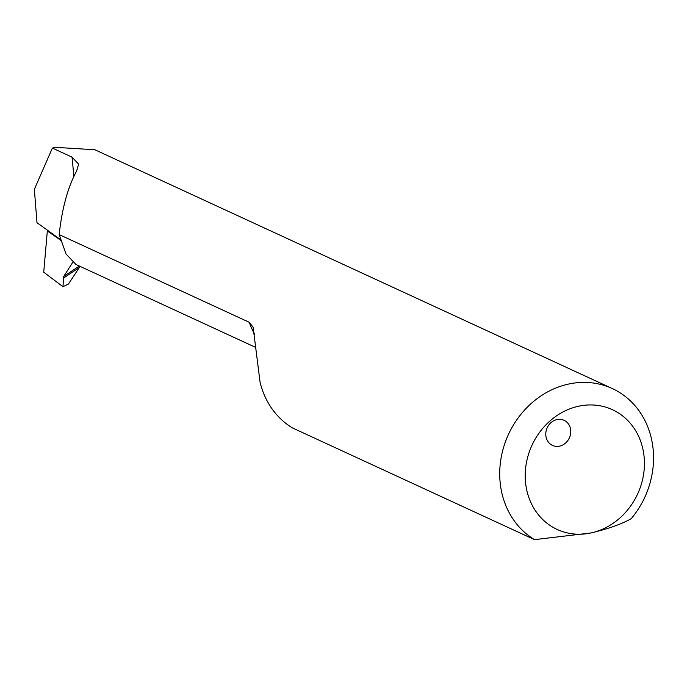 <?xml version="1.0" encoding="UTF-8"?>
<svg xmlns="http://www.w3.org/2000/svg" width="687" height="687" viewBox="0 0 687 687"><rect width="100%" height="100%" fill="white"/><g stroke="black" fill="none" stroke-linecap="round" stroke-linejoin="round"><path stroke-width="1.03" d="M559.57 446.138A13.826 12.194 114.8 0 0 570.545 434.115A13.826 12.194 114.8 0 0 564.061 420.298A13.826 12.194 114.8 0 0 556.968 419.568A13.826 12.194 114.8 0 0 545.993 431.591A13.826 12.194 114.8 0 0 552.477 445.408A13.826 12.194 114.8 0 0 559.57 446.138M612.289 388.55L94.858 149.749L55.767 147.362L52.375 148.074L72.032 157.143L78.627 164.184L76.635 170.994C67.815 187.302 62.002 208.505 59.176 234.585L249.261 322.315L253.099 327.184L260.09 382.273A85.094 75.063 -65.2 0 0 292.507 427.949L534.503 539.639A85.094 75.063 -65.2 0 1 501.879 453.987A85.094 75.063 -65.2 0 1 568.621 384.05A85.094 75.063 -65.2 0 1 612.289 388.55A85.094 75.063 -65.2 0 1 631.19 518.711C621.555 524.112 608.167 528.861 591.035 532.949L534.503 539.639M578.609 406.223A65.943 58.172 114.8 0 0 525.538 482.42A65.943 58.172 114.8 0 0 591.035 532.949A65.943 58.172 114.8 0 0 644.105 456.752A65.943 58.172 114.8 0 0 578.609 406.223M80.096 266.384L68.451 284.04L62.955 286.694L63.719 276.457L72.693 262.417M60.413 239.548L37.004 222.708L34.35 189.346L52.375 148.074M60.611 240.261A1267.876 573.971 -92 0 0 47.326 231.012L43.719 272.207L62.955 286.694M59.176 234.585L66.038 253.984L75.913 264.452L255.77 347.459M254.722 334.26A76.721 67.678 -65.2 0 1 249.261 322.315M72.032 157.143L73.904 176.284M63.719 276.457L79.314 266.024M79.297 267.526L63.281 278.244"/></g></svg>

